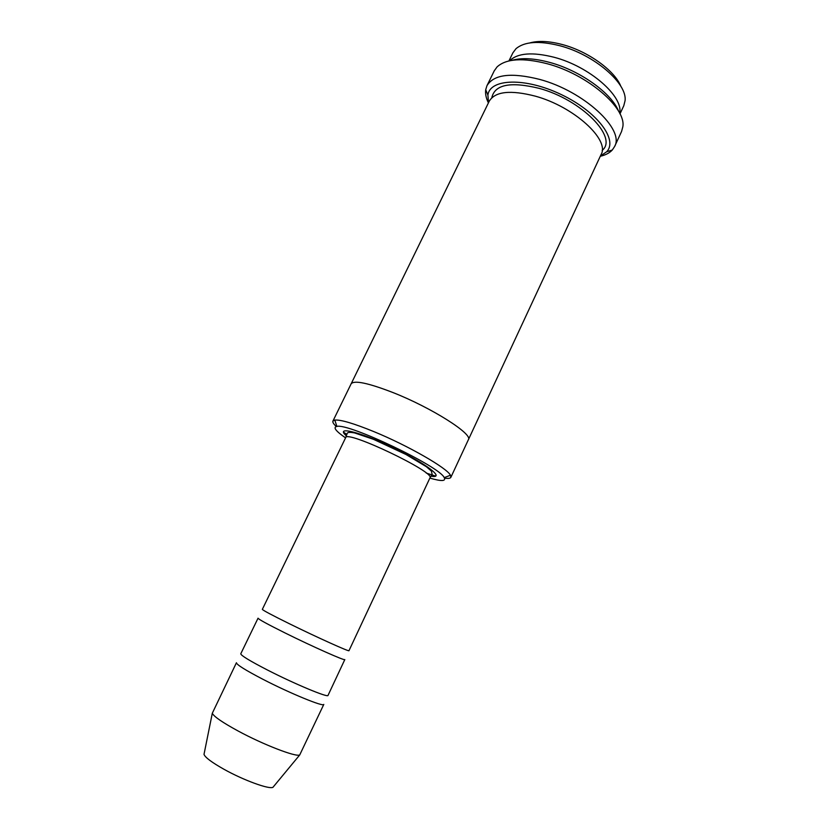 <?xml version="1.0" encoding="UTF-8"?>
<svg xmlns="http://www.w3.org/2000/svg" width="829" height="829" viewBox="0 0 829 829"><rect width="100%" height="100%" fill="white"/><g stroke="black" fill="none" stroke-linecap="round" stroke-linejoin="round"><path stroke-width="1.24" d="M267.373 669.967C249.798 660.889 240.928 655.49 240.773 653.78L258.047 618.185C258.493 619.284 267.518 624.216 285.124 632.983C312.388 646.527 345.589 661.262 344.812 659.573L328.025 695.396C328.377 698.018 294.616 683.966 267.373 669.967M429.868 478.084C441.36 481.462 446.147 481.307 444.23 477.628C439.888 466.561 348.211 422.831 336.875 426.427C332.812 427.246 335.704 431.059 345.558 437.867M619.677 113.252C623.626 96.444 589.492 66.434 554.114 57.274C532.446 51.833 517.617 52.994 509.638 60.776M508.933 60.931L512.882 52.859L515.939 48.756C524.384 41.554 538.964 40.538 559.679 45.699C594.113 54.496 627.615 83.501 625.045 100.796L623.781 105.76L619.988 113.894M529.793 42.932C538.301 40.548 549.078 41.067 562.124 44.486C587.948 51.201 614.755 70.569 620.859 86.361M426.251 473.069L435.712 476.105M444.51 478.136C448.199 478.675 450.313 478.406 450.872 477.317L450.458 475.235C447.152 468.116 407.972 445.577 373.952 431.65C353.714 423.401 340.667 419.547 334.823 420.075L332.937 421.059C332.439 422.179 333.569 424.002 336.305 426.52M343.424 432.085L346.833 434.406M348.978 650.682C349.859 652.143 316.792 637.242 289.539 623.812C271.922 615.118 262.855 610.299 262.337 609.356L345.662 437.66C346.19 429.598 435.899 472.395 429.961 477.877L348.978 650.682M262.907 679.283C290.14 693.396 324.046 707.272 323.797 704.412L299.715 754.96C295.963 757.24 263.332 744.67 238.089 730.981C222.473 722.473 213.872 716.567 212.297 713.261L236.431 662.734C236.503 664.599 245.332 670.122 262.907 679.283M204.224 753.292L204.007 754.369C205.157 757.468 211.83 762.442 224.017 769.302C243.643 780.286 269.466 789.664 272.979 787.27L273.684 786.431M600.383 156.059L606.652 151.769C618.32 139.883 597.046 111.48 561.098 94.475C525.254 77.232 489.794 78.579 487.908 95.128L488.519 102.703M351.092 383.92L489.276 101.148C495.182 91.418 510.55 89.77 535.389 96.174C573.969 106.672 610.071 139.852 601.108 154.484L468.323 439.836M511.918 60.351C521.659 57.584 534.27 58.279 549.751 62.434C580.103 70.527 611.802 93.345 618.569 111.21M468.375 439.712C473.235 434.209 431.401 407.609 392.801 392.48C368.055 382.946 354.17 380.055 351.144 383.796C354.18 380.055 368.055 382.946 392.801 392.49C431.401 407.609 473.235 434.209 468.375 439.712L450.872 477.317M600.279 156.267C605.533 155.075 609.533 152.992 612.268 150.028L614.569 146.578C625.014 129.552 583.958 91.19 539.689 79.408C511.338 72.278 493.752 74.382 486.955 85.708L485.721 89.667C485.141 93.656 486.043 98.071 488.416 102.91M486.955 85.708L494.25 70.828L497.099 66.88C506.25 58.61 522.964 57.564 547.233 63.74C587.357 74.258 626.465 107.946 622.817 126.847L621.543 131.542L614.569 146.578M430.925 476.167C446.22 479.027 426.085 463.411 392.687 447.546C359.34 431.577 334.533 425.754 346.387 435.836M491.794 97.77C494.706 84.517 510.498 81.377 539.151 88.351C581.689 99.739 618.455 137.707 602.155 150.412M444.23 477.628L450.458 475.235M336.875 426.427L334.823 420.075M272.979 787.27L299.715 754.96M204.007 754.369L212.297 713.261M351.144 383.796L332.937 421.059M429.961 477.877L432.116 474.281L431.412 471.11L426.375 466.706L405.951 454.468L373.485 439.318L354.615 432.935C349.693 432.002 347.196 432.272 347.102 433.733L345.662 437.66M606.652 151.769L612.268 150.028M487.908 95.128L485.721 89.667"/></g></svg>
